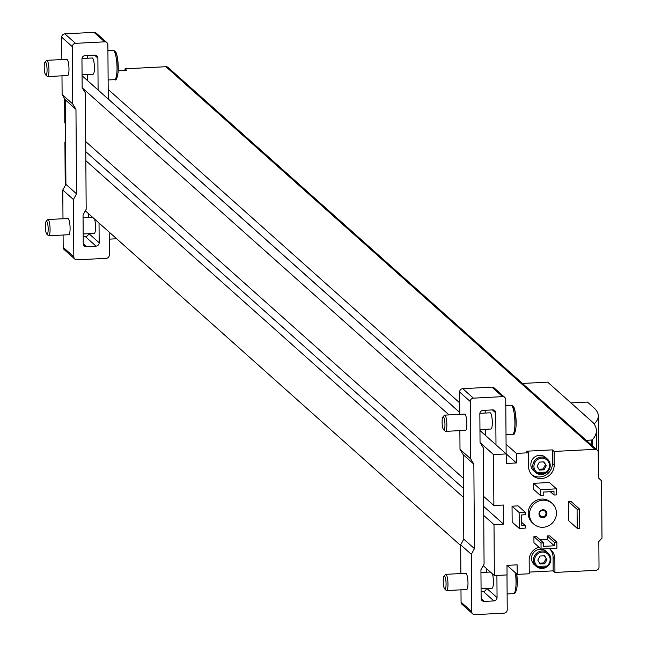 <?xml version="1.0" encoding="UTF-8"?>
<svg xmlns="http://www.w3.org/2000/svg" width="647" height="647" viewBox="0 0 647 647"><rect width="100%" height="100%" fill="white"/><g stroke="black" fill="none" stroke-linecap="round" stroke-linejoin="round"><path stroke-width="0.97" d="M506.989 574.916L507.232 609.798A3.251 3.106 -48.3 0 1 504.078 613.146L474.898 614.65A3.251 3.106 -48.3 0 1 471.703 611.633L471.307 554.317L474.437 548.64L473.847 464.158L470.636 458.804L470.24 401.496A3.251 3.106 -48.3 0 1 473.386 398.148L502.573 396.643A3.251 3.106 -48.3 0 1 505.76 399.66L506.075 444.23L516.363 453.401L528.413 452.779L526.642 451.202L552.328 449.875L554.107 451.452L595.022 449.341A3.251 3.106 -48.3 0 1 598.216 452.366L598.394 477.834L601.589 480.858L601.985 538.167L598.839 541.515L599.017 566.982A3.251 3.106 -48.3 0 1 595.863 570.331L554.948 572.441L553.177 570.864L529.246 572.102M538.967 547.176A13.166 12.592 -48.3 0 0 529.165 560.237L529.254 573.768L517.204 574.39L517.139 564.839L506.989 565.365L507.054 574.916L494.365 575.571L494.009 524.628L503.528 524.135L503.39 505.032L493.879 505.525L493.524 454.582L506.213 453.927L506.277 463.478L516.427 462.953L516.363 453.401M507.078 565.357L517.204 574.39M118.223 70.846L126.788 70.41L125.008 68.825L165.931 66.714A3.251 3.106 -48.3 0 1 168.115 67.474L597.205 450.102M109.189 232.095L109.343 254.991A3.251 3.106 -48.3 0 1 106.197 258.339L77.017 259.843A3.251 3.106 -48.3 0 1 73.823 256.827L73.418 199.519L76.556 193.841L75.966 109.351L72.755 103.997L72.351 46.689A3.251 3.106 -48.3 0 1 75.505 43.341L104.685 41.837A3.251 3.106 -48.3 0 1 107.879 44.853L108.186 89.432L459.677 402.863M568.576 501.668L571.115 501.538L579.623 509.124L579.752 528.235L577.221 528.364L568.705 520.77L568.576 501.668L577.084 509.262L579.623 509.124M547.241 535.975L549.772 535.845L556.865 542.17L556.905 548.219L541.054 549.036L533.961 542.712L533.912 536.662L536.452 536.533L543.545 542.857L543.569 546.359L554.358 545.801L547.265 539.477L547.241 535.975L554.333 542.299L556.865 542.17M540.164 539.841L547.265 539.477M525.259 525.566L525.275 528.114L519.25 528.421L512.157 522.097L512.044 506.18L518.077 505.873L525.17 512.198L525.186 514.737L521.692 514.923L521.773 525.744L525.259 525.566L521.749 522.436M554.002 495.02L553.978 491.518L543.189 492.076L543.213 495.578L540.682 495.707L533.589 489.383L533.54 483.333L549.4 482.516L556.493 488.841L556.533 494.89L554.002 495.02L550.282 491.704M533.767 524.062L532.489 522.922A13.813 13.207 -48.3 0 1 529.117 508.259A13.813 13.207 -48.3 0 1 541.588 499.08A13.813 13.207 -48.3 0 1 550.872 502.307L552.15 503.439A13.813 13.207 -48.3 0 1 552.813 522.541A13.813 13.207 -48.3 0 1 533.767 524.062A13.813 13.207 -48.3 0 1 530.394 509.391A13.813 13.207 -48.3 0 1 542.865 500.22A13.813 13.207 -48.3 0 1 552.15 503.439M549.271 548.616A13.166 12.592 -48.3 0 1 550.767 549.748A13.166 12.592 -48.3 0 1 554.851 558.911L554.948 572.441M554.107 451.452L554.196 464.991A13.166 12.592 -48.3 0 1 546.513 477.235A13.166 12.592 -48.3 0 1 532.594 475.472A13.166 12.592 -48.3 0 1 528.51 466.317L528.413 452.779M108.186 89.432L108.259 98.983L459.742 412.414M479.961 430.441L485.347 435.245M506.075 444.23L506.14 453.79L516.427 462.953M85.323 210.817L460.672 545.526M483.212 565.624L494.365 575.571M65.226 185.608L64.918 142L65.622 142.631M495.99 444.812L495.764 412.915A3.251 3.106 -48.3 0 0 492.569 409.899L482.994 410.392A3.251 3.106 -48.3 0 0 479.848 413.74L480.042 442.394L483.252 447.74L483.73 515.457L494.009 524.628M483.73 515.457L484.069 564.071L480.931 569.748L481.133 598.402A3.251 3.106 -48.3 0 0 484.328 601.427L493.904 600.926A3.251 3.106 -48.3 0 0 497.058 597.577L496.904 575.442M98.101 90.014L97.883 58.117A3.251 3.106 -48.3 0 0 94.688 55.092L85.105 55.585A3.251 3.106 -48.3 0 0 81.959 58.934L82.161 87.588L85.372 92.942L85.841 160.658L463.511 497.43M85.841 160.658L86.18 209.264L83.051 214.941L83.245 243.604A3.251 3.106 -48.3 0 0 86.439 246.62L96.023 246.127A3.251 3.106 -48.3 0 0 99.169 242.779L99.031 223.045M85.776 151.624L463.446 488.396M483.665 506.423L503.528 524.135M64.918 142L65.622 141.96M483.592 496.354L493.879 505.525M85.711 141.556L463.373 478.327M64.619 98.684L64.789 122.898L65.493 123.52M82.379 87.96L449.034 414.913M480.268 442.766L493.524 454.582M82.072 75.723L459.742 412.495M479.961 430.522L506.213 453.927M87.337 80.325L87.296 74.518M125.008 68.825L125.025 70.499M472.714 613.89L462.079 604.403A3.251 3.106 -48.3 0 1 461.068 602.147L460.979 589.821M445.775 574.334L465.791 573.299A8.128 1.723 87 0 1 466.155 573.452A8.128 1.723 87 0 1 467.967 582.163A8.128 1.723 87 0 1 466.624 589.53L446.616 590.565A8.128 1.723 -93 0 0 447.959 583.198A8.128 1.723 -93 0 0 446.139 574.487A8.128 1.723 -93 0 0 445.775 574.334A8.128 1.723 -93 0 0 445.411 574.544L444.012 576.178A6.535 1.391 -93 0 0 443.252 582.599A6.535 1.391 -93 0 0 444.667 588.907A6.535 1.391 -93 0 0 446.066 583.837A6.535 1.391 -93 0 0 444.594 576.129A6.535 1.391 -93 0 0 444.012 576.178M460.866 573.557L460.664 544.831L471.307 554.317M460.664 544.831L463.802 539.153L474.437 548.64M463.802 539.153L463.212 454.671L473.847 464.158M463.212 454.671L460.001 449.317L470.636 458.804M444.667 415.139L464.675 414.104A8.128 1.723 87 0 1 465.039 414.258A8.128 1.723 87 0 1 466.859 422.968A8.128 1.723 87 0 1 465.517 430.336L445.508 431.371A8.128 1.723 -93 0 0 446.842 424.003A8.128 1.723 -93 0 0 445.031 415.293A8.128 1.723 -93 0 0 444.667 415.139A8.128 1.723 -93 0 0 444.303 415.35L442.896 416.983A6.535 1.391 -93 0 0 442.144 423.405A6.535 1.391 -93 0 0 443.559 429.713A6.535 1.391 -93 0 0 444.958 424.642A6.535 1.391 -93 0 0 443.486 416.935A6.535 1.391 -93 0 0 442.896 416.983M460.001 449.317L459.871 430.627M459.758 414.363L459.605 392.009A3.251 3.106 -48.3 0 1 462.751 388.661L491.93 387.157A3.251 3.106 -48.3 0 1 494.114 387.909L504.757 397.395M479.872 413.32L490.119 412.794A8.128 1.723 87 0 1 490.483 412.948A8.128 1.723 87 0 1 492.294 421.658A8.128 1.723 87 0 1 490.952 429.026L479.953 429.592M485.347 435.326L485.307 429.317M485.193 413.045L485.177 410.279M481.085 591.552L483.269 591.439L493.904 600.926M486.39 588.511A3.251 3.106 -48.3 0 1 483.269 591.439M492.44 573.857A8.128 1.723 87 0 1 493.41 582.818A8.128 1.723 87 0 1 492.068 588.22L481.069 588.786M486.309 572.239L486.277 568.357M74.826 259.091L64.19 249.605A3.251 3.106 -48.3 0 1 63.18 247.34L63.099 235.023M47.894 219.527L67.903 218.5A8.128 1.723 87 0 1 68.267 218.654A8.128 1.723 87 0 1 70.078 227.364A8.128 1.723 87 0 1 68.744 234.724L48.727 235.759A8.128 1.723 -93 0 0 50.07 228.399A8.128 1.723 -93 0 0 48.258 219.689A8.128 1.723 -93 0 0 47.894 219.527A8.128 1.723 -93 0 0 47.53 219.745L46.123 221.371A6.535 1.391 -93 0 0 45.371 227.801A6.535 1.391 -93 0 0 46.786 234.109A6.535 1.391 -93 0 0 48.177 229.038A6.535 1.391 -93 0 0 46.713 221.331A6.535 1.391 -93 0 0 46.123 221.371M62.985 218.751L62.783 190.032L73.418 199.519M62.783 190.032L65.913 184.355L76.556 193.841M65.913 184.355L65.323 99.864L75.966 109.351M65.323 99.864L62.112 94.511L72.755 103.997M46.778 60.333L66.795 59.306A8.128 1.723 87 0 1 67.159 59.459A8.128 1.723 87 0 1 68.97 68.17A8.128 1.723 87 0 1 67.628 75.529L47.619 76.564A8.128 1.723 -93 0 0 48.962 69.205A8.128 1.723 -93 0 0 47.142 60.494A8.128 1.723 -93 0 0 46.778 60.333A8.128 1.723 -93 0 0 46.414 60.551L45.015 62.177A6.535 1.391 -93 0 0 44.255 68.606A6.535 1.391 -93 0 0 45.67 74.915A6.535 1.391 -93 0 0 47.069 69.844A6.535 1.391 -93 0 0 45.597 62.136A6.535 1.391 -93 0 0 45.015 62.177M62.112 94.511L61.983 75.828M61.869 59.556L61.716 37.203A3.251 3.106 -48.3 0 1 64.862 33.854L94.041 32.35A3.251 3.106 -48.3 0 1 96.233 33.11L106.868 42.597M81.983 58.521L92.23 57.987A8.128 1.723 87 0 1 92.594 58.149A8.128 1.723 87 0 1 94.405 66.859A8.128 1.723 87 0 1 93.071 74.219L82.072 74.785M87.466 80.527L87.426 74.51M87.313 58.246L87.288 55.472M83.196 236.753L85.38 236.64L96.023 246.127M88.51 233.704A3.251 3.106 -48.3 0 1 85.38 236.64M94.559 219.05A8.128 1.723 87 0 1 95.521 228.011A8.128 1.723 87 0 1 94.179 233.413L83.18 233.979M88.421 217.441L88.396 213.559M45.67 74.915L47.231 76.395A8.128 1.723 -93 0 0 47.619 76.564M444.667 588.907L446.228 590.387A8.128 1.723 -93 0 0 446.616 590.565M443.559 429.713L445.12 431.193A8.128 1.723 -93 0 0 445.508 431.371M46.786 234.109L48.347 235.589A8.128 1.723 -93 0 0 48.727 235.759M552.328 449.875L552.425 463.406A13.166 12.592 -48.3 0 1 545.292 475.367A13.166 12.592 -48.3 0 1 531.745 474.639M539.517 455.31A8.937 8.548 -48.3 0 1 545.526 457.397L547.443 459.103A8.937 8.548 -48.3 0 1 547.872 471.469A8.937 8.548 -48.3 0 1 533.371 462.961A8.937 8.548 -48.3 0 1 547.443 459.103L549.829 462.783L549.885 467.927L547.289 472.124L535.546 472.447L533.629 470.741A8.937 8.548 -48.3 0 1 539.517 455.31M549.845 549.004A13.166 12.592 -48.3 0 1 553.08 557.334L553.177 570.864M540.172 549.238A8.937 8.548 -48.3 0 1 546.181 551.325L548.098 553.031A8.937 8.548 -48.3 0 1 548.527 565.389A8.937 8.548 -48.3 0 1 534.026 556.881A8.937 8.548 -48.3 0 1 548.098 553.031L550.484 556.703L550.54 561.847L547.944 566.044L536.201 566.376L534.285 564.669A8.937 8.548 -48.3 0 1 540.172 549.238M546.286 465.727L543.965 461.869L539.388 462.104L537.131 466.204L539.444 470.062L544.022 469.827L546.286 465.727L543.553 461.893M546.941 559.655L544.62 555.797L540.043 556.032L537.786 560.124L540.099 563.99L544.677 563.755L546.941 559.655L544.208 555.813M538.943 469.221L543.1 469.01L544.022 469.827M543.1 469.01L545.364 464.91M539.598 563.149L543.755 562.93L544.677 563.755M543.755 562.93L546.019 558.83M542.93 509.771A4.06 3.882 -48.3 0 1 546.408 515.562A4.06 3.882 -48.3 0 1 539.533 515.918A4.06 3.882 -48.3 0 1 542.93 509.771M542.76 510.394A3.267 3.13 -48.3 0 1 545.122 515.683A3.267 3.13 -48.3 0 1 539.808 512.57A3.267 3.13 -48.3 0 1 542.76 510.394M540.682 495.707L540.633 489.658L533.54 483.333M540.633 489.658L556.493 488.841M519.25 528.421L519.137 512.505L512.044 506.18M519.137 512.505L525.17 512.198M541.054 549.036L541.005 542.987L533.912 536.662M541.005 542.987L543.545 542.857M554.358 545.801L554.333 542.299M577.221 528.364L577.084 509.262M570.961 402.911L587.46 402.062L594.164 408.039A190.622 38.294 179.6 0 1 598.313 415.9A190.622 38.294 179.6 0 1 594.1 423.987M598.313 415.9L598.734 477.033A190.622 38.294 179.6 0 1 598.669 478.101M522.452 383.445L547.661 382.142L593.056 422.62A247.761 49.77 179.6 0 1 596.413 430.7A247.761 49.77 179.6 0 1 592.183 439.96L586.279 440.364M165.931 66.714L595.022 449.341M513.823 432.706A13.005 2.758 -93 0 0 516.128 421.294A13.005 2.758 -93 0 0 513.217 406.995M514.931 591.9A13.005 2.758 -93 0 0 516.735 573.97M115.934 77.899A13.005 2.758 -93 0 0 118.247 66.495A13.005 2.758 -93 0 0 115.336 52.197M461.068 602.147L471.703 611.633M459.605 392.009L470.24 401.496M462.751 388.661L473.386 398.148M491.93 387.157L502.573 396.643M492.391 409.907L495.764 412.915M481.142 598.58L484.328 601.427M486.859 588.487L497.058 597.577M63.18 247.34L73.823 256.827M61.716 37.203L72.351 46.689M64.862 33.854L75.505 43.341M94.041 32.35L104.685 41.837M94.502 55.1L97.883 58.117M83.253 243.782L86.439 246.62M88.971 233.68L99.169 242.779M113.735 50.684A14.622 3.106 -93 0 0 113.088 50.401L114.834 51.064C116.961 52.156 118.078 59.006 118.175 71.615C117.301 78.311 116.112 80.972 114.592 79.621A14.622 3.106 -93 0 0 117.002 66.358A14.622 3.106 -93 0 0 113.735 50.684M516.783 574.018L517.171 585.616L516.508 590.096L515.052 592.984L513.589 593.614A14.622 3.106 -93 0 0 515.336 572.724M511.623 405.483A14.622 3.106 -93 0 0 510.968 405.208L512.715 405.863C514.85 406.955 515.966 413.813 516.063 426.422C515.19 433.11 513.993 435.779 512.481 434.42A14.622 3.106 -93 0 0 514.891 421.165A14.622 3.106 -93 0 0 511.623 405.483M116.5 238.622L115.7 238.816A14.622 3.106 -93 0 0 116.331 238.468M552.425 463.406L554.196 464.991M553.08 557.334L554.851 558.911M541.652 458.165A7.966 7.618 -48.3 0 1 548.462 469.52A7.966 7.618 -48.3 0 1 535.004 470.215A7.966 7.618 -48.3 0 1 541.652 458.165M542.307 552.093A7.966 7.618 -48.3 0 1 549.117 563.448A7.966 7.618 -48.3 0 1 535.659 564.135A7.966 7.618 -48.3 0 1 542.307 552.093M591.593 445.096L591.56 440.089M592.223 445.654L592.183 439.96M113.088 50.401L107.92 50.668M114.592 79.621L108.122 79.953M490.394 572.029L480.956 572.514M513.589 593.614L507.119 593.946M510.968 405.208L505.8 405.475M512.481 434.42L506.011 434.752M92.513 217.23L83.067 217.715M115.7 238.816L109.238 239.147M596.542 449.511L596.413 430.7"/></g></svg>
